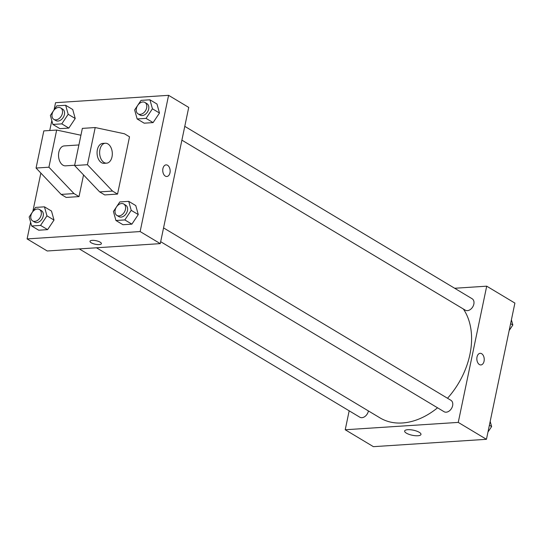 <?xml version="1.0" encoding="UTF-8"?>
<svg xmlns="http://www.w3.org/2000/svg" width="542" height="542" viewBox="0 0 542 542"><rect width="100%" height="100%" fill="white"/><g stroke="black" fill="none" stroke-linecap="round" stroke-linejoin="round"><path stroke-width="0.81" d="M454.657 288.263L486.709 286.176L514.9 303.086L486.445 439.311L373.404 446.669L345.22 429.759L349.177 410.816M447.516 398.255A69.877 49.512 -59 0 0 469.914 354.454A69.877 49.512 -59 0 0 463.39 309.028M96.476 247.782L380.017 417.889A69.877 49.512 -59 0 0 437.557 407.801M486.709 286.176L458.254 422.401L345.22 429.759M79.288 248.9L359.8 417.191A6.653 4.715 -59 0 0 368.364 411.148A6.653 4.715 -59 0 0 368.404 410.924M181.888 140.148L465.28 310.159A6.653 4.715 -59 0 0 473.844 304.116A6.653 4.715 -59 0 0 472.129 298.744L184.775 126.354M163.555 227.897L450.91 400.294A6.653 4.715 121 0 1 451.533 408.424A6.653 4.715 121 0 1 444.067 411.71L160.676 241.691M458.254 422.401L486.445 439.311M419.251 432.306A8.347 2.595 11.8 0 1 420.978 434.433A8.347 2.595 11.8 0 1 412.279 435.26A8.347 2.595 11.8 0 1 404.637 431.019A8.347 2.595 11.8 0 1 410.389 429.745A8.347 2.595 11.8 0 1 419.251 432.306M477.014 357.009A5.82 3.692 -93.7 0 1 480.158 353.309A5.82 3.692 -93.7 0 1 484.216 358.885A5.82 3.692 -93.7 0 1 480.917 364.935A5.82 3.692 -93.7 0 1 477.014 357.009M480.158 353.309A5.82 3.692 -93.7 0 1 484.216 358.885A5.82 3.692 -93.7 0 1 480.91 364.935M54.044 109.945L55.555 102.689L168.596 95.331L188.731 107.411L160.269 243.629L47.235 250.987L27.1 238.914L30.603 222.152M32.825 211.495L40.853 173.081M49.749 130.507L51.815 120.602M92.174 240.363A5.82 1.809 11.8 0 1 98.366 241.346A5.82 1.809 11.8 0 1 101.401 243.67A5.82 1.809 11.8 0 1 95.331 244.252A5.82 1.809 11.8 0 1 89.999 241.285A5.82 1.809 11.8 0 1 92.174 240.363M168.596 95.331L140.134 231.556L160.269 243.629M140.134 231.556L27.1 238.914M89.999 241.285A5.82 1.809 -168.2 0 0 95.331 244.246A5.82 1.809 -168.2 0 0 101.401 243.67M166.821 176.502A5.82 3.692 86.3 0 0 170.127 171.645A5.82 3.692 86.3 0 0 167.58 165.269A5.82 3.692 -93.7 0 1 170.127 171.645A5.82 3.692 -93.7 0 1 166.828 176.502A5.82 3.692 -93.7 0 1 162.763 170.926A5.82 3.692 -93.7 0 1 166.069 164.876A5.82 3.692 -93.7 0 1 167.58 165.269A5.82 3.692 86.3 0 0 166.069 164.876M75.223 118.508L68.834 128.088L59.932 128.664L68.834 128.088L75.223 118.508L72.716 109.511L75.223 118.508L68.177 114.281L61.788 123.861L52.886 124.436L50.379 115.439L56.768 105.866L65.663 105.284L68.177 114.281M54.01 220.059L47.615 229.632L38.719 230.215L47.615 229.632L54.01 220.059L51.497 211.062L54.01 220.059L46.964 215.831L40.569 225.404L31.673 225.987L29.16 216.99L35.555 207.41L44.451 206.834L46.964 215.831M138.271 214.571L131.882 224.151L122.98 224.727L131.882 224.151L138.271 214.571L135.764 205.574L138.271 214.571L131.225 210.343L124.836 219.923L115.934 220.499L113.427 211.502L119.816 201.929L128.718 201.346L131.225 210.343M159.483 113.027L153.095 122.6L144.199 123.183L153.095 122.6L159.483 113.027L156.977 104.023L159.483 113.027L152.438 108.8L146.049 118.373L137.153 118.955L134.64 109.958L141.028 100.378L149.931 99.796L152.438 108.8M83.543 174.937L79.017 196.597L66.171 197.43L61.144 194.409L36.063 168.04L43.821 130.893L56.666 130.053L48.909 167.207L73.99 193.575L79.017 196.597M129.518 136.808L117.553 194.083L112.519 191.069L87.445 164.7L95.202 127.546L124.491 133.793L129.518 136.808M95.202 127.546L82.357 128.379L74.6 165.534L99.674 191.902L104.708 194.924L117.553 194.083M78.895 144.958L64.22 145.913A9.98 6.321 86.3 0 0 58.556 156.286A9.98 6.321 86.3 0 0 65.514 165.838L74.66 165.242M80.927 135.229L56.666 130.053M106.618 163.162L104.05 163.332A9.98 6.321 -93.7 0 1 97.093 153.779A9.98 6.321 -93.7 0 1 102.756 143.406L105.324 143.244A9.98 6.321 -93.7 0 1 107.912 143.915A9.98 6.321 -93.7 0 1 112.282 154.843A9.98 6.321 -93.7 0 1 106.618 163.162A9.98 6.321 -93.7 0 1 99.66 153.61A9.98 6.321 -93.7 0 1 105.324 143.244M36.063 168.04L48.909 167.207M74.6 165.534L87.445 164.7M61.144 194.409L73.99 193.575M99.674 191.902L112.519 191.069M490.185 421.398L491.621 426.561L487.956 432.055M489.385 425.219L491.621 426.561M511.397 319.848L512.84 325.01L509.175 330.505M510.598 323.669L512.84 325.01M116.889 215.425L118.901 216.631A6.653 4.715 -59 0 0 127.465 210.587A6.653 4.715 -59 0 0 125.751 205.215L123.739 204.009A6.653 4.715 -59 0 0 116.266 207.288A6.653 4.715 -59 0 0 116.889 215.425A6.653 4.715 -59 0 0 125.453 209.381A6.653 4.715 -59 0 0 123.739 204.009M128.718 201.346L135.764 205.574M124.836 219.923L131.882 224.151M115.934 220.499L122.98 224.727M32.622 220.906L34.641 222.118A6.653 4.715 -59 0 0 43.197 216.075A6.653 4.715 -59 0 0 41.483 210.702L39.471 209.497A6.653 4.715 -59 0 0 32.005 212.776A6.653 4.715 -59 0 0 32.622 220.906A6.653 4.715 -59 0 0 41.185 214.869A6.653 4.715 -59 0 0 39.471 209.497M44.451 206.834L51.497 211.062M40.569 225.404L47.615 229.632M31.673 225.987L38.719 230.215M138.102 113.874L140.114 115.08A6.653 4.715 -59 0 0 148.677 109.044A6.653 4.715 -59 0 0 146.963 103.671L144.951 102.465A6.653 4.715 -59 0 0 137.485 105.744A6.653 4.715 -59 0 0 138.102 113.874A6.653 4.715 -59 0 0 146.665 107.831A6.653 4.715 -59 0 0 144.951 102.465M149.931 99.796L156.977 104.023M146.049 118.373L153.095 122.6M137.153 118.955L144.199 123.183M53.841 119.362L55.853 120.568A6.653 4.715 -59 0 0 64.417 114.525A6.653 4.715 -59 0 0 62.703 109.152L60.684 107.946A6.653 4.715 -59 0 0 53.218 111.225A6.653 4.715 -59 0 0 53.841 119.362A6.653 4.715 -59 0 0 62.398 113.319A6.653 4.715 -59 0 0 60.684 107.946M65.663 105.284L72.716 109.511M61.788 123.861L68.834 128.088M52.886 124.436L59.932 128.664"/></g></svg>
